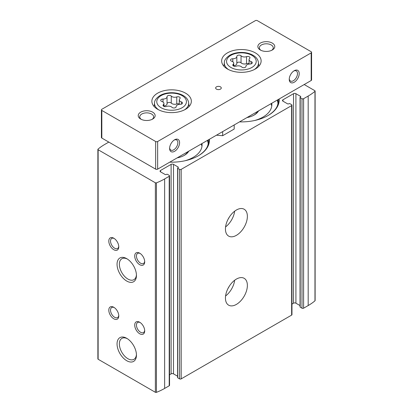 <?xml version="1.0" encoding="UTF-8"?>
<svg xmlns="http://www.w3.org/2000/svg" width="413" height="413" viewBox="0 0 413 413"><rect width="100%" height="100%" fill="white"/><g stroke="black" fill="none" stroke-linecap="round" stroke-linejoin="round"><path stroke-width="0.62" d="M300.509 97.024L300.509 96.337A0.847 0.49 0 0 1 300.757 96.683A0.847 0.49 0 0 1 300.509 97.024L300.21 97.2A0.563 0.325 0 0 0 300.045 97.432L300.045 306.931A0.563 0.325 0 0 0 300.21 307.164L302.001 308.201A1.125 0.65 0 0 0 303.596 308.201L308.186 305.553A56.958 32.885 0 0 0 314.969 300.824A0.847 0.49 0 0 0 315.119 300.55L315.119 91.046A0.847 0.49 0 0 0 314.871 90.7L304.195 84.536M300.045 305.574L295.92 303.194A1.693 0.976 0 0 0 293.529 303.194L291.965 304.097M178.091 167.704L178.091 167.012A0.847 0.49 0 0 1 178.339 167.358A0.847 0.49 0 0 1 178.091 167.704L177.791 167.879A0.563 0.325 0 0 0 177.626 168.106L177.626 377.611A0.563 0.325 0 0 0 177.791 377.843L179.583 378.876A1.125 0.65 0 0 0 181.178 378.876L291.635 315.109A1.125 0.65 0 0 0 291.965 314.644L291.965 105.139A1.125 0.65 0 0 0 291.635 104.68L289.838 103.648A0.563 0.325 0 0 0 289.043 103.648L288.744 103.818A0.847 0.49 0 0 1 287.546 103.818L282.962 101.17L282.962 99.791A1.693 0.976 0 0 0 282.466 100.478A1.693 0.976 0 0 0 282.962 101.17M177.626 376.248L173.501 373.868A1.693 0.976 0 0 0 171.111 373.868L169.547 374.772M108.805 142.093L104.814 144.395A56.958 32.885 0 0 0 98.031 149.124A0.847 0.49 0 0 0 97.881 149.398L97.881 358.902A0.847 0.49 0 0 0 98.129 359.248L155.365 392.293A0.847 0.49 0 0 0 156.439 392.35A56.958 32.885 0 0 0 164.632 388.432L169.216 385.783A1.125 0.65 0 0 0 169.547 385.324L169.547 175.819A1.125 0.65 0 0 0 169.216 175.36L167.42 174.322A0.563 0.325 0 0 0 166.625 174.322L166.325 174.498A0.847 0.49 0 0 1 165.128 174.498L160.543 171.849L160.543 170.466A1.693 0.976 0 0 0 160.048 171.158A1.693 0.976 0 0 0 160.543 171.849M209.345 139.3A37.784 21.812 180 0 1 198.328 155.789A37.784 21.812 180 0 1 169.758 162.154M279.131 99.006A37.784 21.812 180 0 1 268.109 115.501A37.784 21.812 180 0 1 239.54 121.866M97.881 149.398A0.847 0.49 0 0 0 98.129 149.743L155.365 182.789A0.847 0.49 0 0 0 156.439 182.845A56.958 32.885 0 0 0 164.632 178.927L169.216 176.279A1.125 0.65 0 0 0 169.547 175.819M178.091 167.012L173.501 164.364A1.693 0.976 0 0 0 171.111 164.364L160.543 170.466M177.626 168.106A0.563 0.325 0 0 0 177.791 168.339L179.583 169.371A1.125 0.65 0 0 0 181.178 169.371L291.635 105.604A1.125 0.65 0 0 0 291.965 105.139M300.509 96.337L295.92 93.689A1.693 0.976 0 0 0 293.529 93.689L282.962 99.791M300.045 97.432A0.563 0.325 0 0 0 300.21 97.659L302.001 98.697A1.125 0.65 0 0 0 303.596 98.697L308.186 96.048A56.958 32.885 0 0 0 314.969 91.319A0.847 0.49 0 0 0 315.119 91.046M236.406 304.402A15.508 8.952 120 0 0 246.54 290.737A15.508 8.952 120 0 0 244.16 278.31A15.508 8.952 120 0 0 228.652 287.262A15.508 8.952 120 0 0 228.652 305.171A15.508 8.952 120 0 0 236.406 304.402M236.406 235.333A15.508 8.952 120 0 0 246.54 221.667A15.508 8.952 120 0 0 244.16 209.241A15.508 8.952 120 0 0 228.652 218.193A15.508 8.952 120 0 0 228.652 236.102A15.508 8.952 120 0 0 236.406 235.333M126.75 360.725A13.717 7.919 -120 0 0 136.445 355.123A13.717 7.919 -120 0 0 126.75 338.324A13.717 7.919 -120 0 0 117.049 343.926A13.717 7.919 -120 0 0 126.75 360.725M126.75 281.067A13.717 7.919 -120 0 0 136.445 275.466A13.717 7.919 -120 0 0 126.75 258.667A13.717 7.919 -120 0 0 117.049 264.268A13.717 7.919 -120 0 0 126.75 281.067M113.787 318.79A7.047 4.068 -120 0 0 118.774 315.914A7.047 4.068 -120 0 0 113.787 307.277A7.047 4.068 -120 0 0 108.805 310.158A7.047 4.068 -120 0 0 113.787 318.79M113.787 249.72A7.047 4.068 -120 0 0 118.774 246.845A7.047 4.068 -120 0 0 113.787 238.213A7.047 4.068 -120 0 0 108.805 241.089A7.047 4.068 -120 0 0 113.787 249.72M139.708 333.756A7.047 4.068 -120 0 0 144.695 330.875A7.047 4.068 -120 0 0 139.708 322.243A7.047 4.068 -120 0 0 134.726 325.119A7.047 4.068 -120 0 0 139.708 333.756M139.708 264.687A7.047 4.068 -120 0 0 144.695 261.811A7.047 4.068 -120 0 0 139.708 253.174A7.047 4.068 -120 0 0 134.726 256.055A7.047 4.068 -120 0 0 139.708 264.687M228.09 219.215A9.726 5.617 120 0 0 229.256 217.197M225.581 226.923A15.508 8.952 120 0 0 234.672 211.167M228.09 288.284A9.726 5.617 120 0 0 229.256 286.266M225.581 295.987A15.508 8.952 120 0 0 234.672 280.236M140.162 253.458A5.828 3.366 -120 0 0 137.658 253.386A5.828 3.366 -120 0 0 136.765 258.053A5.828 3.366 -120 0 0 140.57 263.189A5.828 3.366 -120 0 0 143.487 263.479A5.828 3.366 -120 0 0 144.674 261.274M140.162 322.527A5.828 3.366 -120 0 0 137.658 322.455A5.828 3.366 -120 0 0 136.765 327.122A5.828 3.366 -120 0 0 140.57 332.259A5.828 3.366 -120 0 0 143.487 332.548A5.828 3.366 -120 0 0 144.674 330.343M114.241 238.497A5.828 3.366 -120 0 0 111.737 238.42A5.828 3.366 -120 0 0 110.844 243.092A5.828 3.366 -120 0 0 114.654 248.228A5.828 3.366 -120 0 0 117.566 248.518A5.828 3.366 -120 0 0 118.753 246.308M114.241 307.561A5.828 3.366 -120 0 0 111.737 307.489A5.828 3.366 -120 0 0 110.844 312.156A5.828 3.366 -120 0 0 114.654 317.292A5.828 3.366 -120 0 0 117.566 317.582A5.828 3.366 -120 0 0 118.753 315.377M127.349 259.034A12.075 6.975 -120 0 0 121.866 258.739A12.075 6.975 -120 0 0 120.018 268.414A12.075 6.975 -120 0 0 127.906 279.059A12.075 6.975 -120 0 0 133.946 279.658A12.075 6.975 -120 0 0 136.429 274.764M127.349 338.691A12.075 6.975 -120 0 0 121.866 338.397A12.075 6.975 -120 0 0 120.018 348.076A12.075 6.975 -120 0 0 127.906 358.716A12.075 6.975 -120 0 0 133.946 359.315A12.075 6.975 -120 0 0 136.429 354.421M278.785 99.208A37.449 21.621 180 0 1 268.744 115.119A37.449 21.621 180 0 1 267.991 115.568M277.19 100.127A36.654 21.161 180 0 1 277.964 103.26M271.744 103.271A30.454 17.583 180 0 1 271.842 104.68A30.454 17.583 180 0 1 254.733 120.488M271.047 103.678A30.454 17.583 180 0 1 271.733 106.177M258.559 110.885A18.048 10.418 180 0 1 254.15 115.041A18.048 10.418 180 0 1 246.953 117.586M257.567 111.458A16.918 9.767 180 0 1 253.742 115.273M209.004 139.496A37.449 21.621 180 0 1 198.963 155.407A37.449 21.621 180 0 1 198.204 155.861M207.403 140.42A36.654 21.161 180 0 1 208.183 143.548M201.962 143.559A30.454 17.583 180 0 1 202.06 144.968A30.454 17.583 180 0 1 184.952 160.776M201.265 143.967A30.454 17.583 180 0 1 201.952 146.465M188.777 151.173A18.048 10.418 180 0 1 184.368 155.329A18.048 10.418 180 0 1 177.172 157.874M187.786 151.747A16.918 9.767 180 0 1 183.955 155.562M171.261 96.074A3.923 2.266 0 0 0 176.774 96.926A2.241 1.296 0 0 1 179.041 96.895A2.241 1.296 0 0 1 180.192 98.026A2.241 1.296 0 0 1 179.856 98.707A3.923 2.266 0 0 0 179.273 99.894A3.923 2.266 0 0 0 181.333 101.887A2.241 1.296 0 0 1 182.51 103.028A2.241 1.296 0 0 1 180.202 104.324A3.923 2.266 0 0 0 176.17 106.585A3.923 2.266 0 0 0 176.17 106.652A2.241 1.296 0 0 1 176.17 106.688A2.241 1.296 0 0 1 174.477 107.943A2.241 1.296 0 0 1 171.958 107.303A3.923 2.266 0 0 0 166.444 106.451A2.241 1.296 0 0 1 164.178 106.477A2.241 1.296 0 0 1 163.027 105.346A2.241 1.296 0 0 1 163.362 104.67A3.923 2.266 0 0 0 163.946 103.482A3.923 2.266 0 0 0 161.886 101.49A2.241 1.296 0 0 1 160.703 100.349A2.241 1.296 0 0 1 163.011 99.053A3.923 2.266 0 0 0 167.048 96.792A3.923 2.266 0 0 0 167.048 96.725A2.241 1.296 0 0 1 167.048 96.688A2.241 1.296 0 0 1 168.741 95.434A2.241 1.296 0 0 1 171.261 96.074L171.261 103.095A2.241 1.296 0 0 0 168.793 102.45A2.241 1.296 0 0 0 167.048 103.648M241.042 55.786A3.923 2.266 0 0 0 246.556 56.638A2.241 1.296 0 0 1 248.822 56.607A2.241 1.296 0 0 1 249.973 57.737A2.241 1.296 0 0 1 249.638 58.419A3.923 2.266 0 0 0 249.054 59.606A3.923 2.266 0 0 0 251.114 61.599A2.241 1.296 0 0 1 252.297 62.74A2.241 1.296 0 0 1 249.989 64.03A3.923 2.266 0 0 0 245.952 66.297A3.923 2.266 0 0 0 245.952 66.364A2.241 1.296 0 0 1 245.952 66.4A2.241 1.296 0 0 1 244.259 67.655A2.241 1.296 0 0 1 241.739 67.014A3.923 2.266 0 0 0 236.226 66.163A2.241 1.296 0 0 1 233.959 66.188A2.241 1.296 0 0 1 232.808 65.058A2.241 1.296 0 0 1 233.144 64.382A3.923 2.266 0 0 0 233.727 63.194A3.923 2.266 0 0 0 231.667 61.196A2.241 1.296 0 0 1 230.49 60.061A2.241 1.296 0 0 1 232.798 58.765A3.923 2.266 0 0 0 236.83 56.504A3.923 2.266 0 0 0 236.83 56.436A2.241 1.296 0 0 1 236.83 56.4A2.241 1.296 0 0 1 238.523 55.146A2.241 1.296 0 0 1 241.042 55.786L241.042 62.807A2.241 1.296 0 0 0 238.575 62.157A2.241 1.296 0 0 0 236.83 63.359M169.635 147.89A5.828 3.366 120 0 0 170.822 150.095A5.828 3.366 120 0 0 173.734 149.805A5.828 3.366 120 0 0 177.544 144.669A5.828 3.366 120 0 0 176.65 140.002A5.828 3.366 120 0 0 174.147 140.074M289.265 78.821A5.828 3.366 120 0 0 290.447 81.025A5.828 3.366 120 0 0 293.364 80.742A5.828 3.366 120 0 0 297.169 75.605A5.828 3.366 120 0 0 296.276 70.933A5.828 3.366 120 0 0 293.777 71.01M255.348 20.65L101.825 109.285A1.409 0.816 0 0 0 101.412 109.863A1.409 0.816 0 0 0 101.825 110.436L155.66 141.514A1.409 0.816 0 0 0 157.652 141.514L311.175 52.879A1.409 0.816 0 0 0 311.588 52.306A1.409 0.816 0 0 0 311.175 51.728L257.34 20.65A1.409 0.816 0 0 0 255.348 20.65M101.412 109.863L101.412 137.488A1.409 0.816 0 0 0 101.825 138.061L155.66 169.144A1.409 0.816 0 0 0 157.652 169.144L311.175 80.509A1.409 0.816 0 0 0 311.588 79.931L311.588 52.306M174.601 151.303A7.047 4.068 120 0 0 179.583 142.666A7.047 4.068 120 0 0 174.601 139.79A7.047 4.068 120 0 0 169.614 148.422A7.047 4.068 120 0 0 174.601 151.303M294.226 82.233A7.047 4.068 120 0 0 299.213 73.602A7.047 4.068 120 0 0 294.226 70.721A7.047 4.068 120 0 0 289.245 79.358A7.047 4.068 120 0 0 294.226 82.233M157.652 93.168A19.736 11.394 180 0 1 179.159 90.7A19.736 11.394 180 0 1 191.348 101.226A19.736 11.394 180 0 1 171.607 112.625A19.736 11.394 180 0 1 151.87 101.226A19.736 11.394 180 0 1 157.652 93.168M227.434 52.879A19.736 11.394 180 0 1 248.946 50.412A19.736 11.394 180 0 1 261.13 60.938A19.736 11.394 180 0 1 241.393 72.332A19.736 11.394 180 0 1 221.652 60.938A19.736 11.394 180 0 1 227.434 52.879M216.469 86.838A2.819 1.626 180 0 1 219.54 86.487A2.819 1.626 180 0 1 221.28 87.99A2.819 1.626 180 0 1 218.462 89.616A2.819 1.626 180 0 1 215.643 87.99A2.819 1.626 180 0 1 216.469 86.838M140.704 112.16A8.461 4.884 180 0 1 152.665 112.16A8.461 4.884 180 0 1 152.665 119.068A8.461 4.884 180 0 1 140.704 119.068A8.461 4.884 180 0 1 140.704 112.16M260.335 43.097A8.461 4.884 180 0 1 272.296 43.097A8.461 4.884 180 0 1 272.296 50.004A8.461 4.884 180 0 1 260.335 50.004A8.461 4.884 180 0 1 260.335 43.097M260.928 50.314A6.933 4.001 180 0 1 259.379 47.794A6.933 4.001 180 0 1 261.414 44.965A6.933 4.001 180 0 1 268.966 44.098A6.933 4.001 180 0 1 273.246 47.794A6.933 4.001 180 0 1 271.702 50.314M141.298 119.383A6.933 4.001 180 0 1 139.754 116.864A6.933 4.001 180 0 1 141.783 114.034A6.933 4.001 180 0 1 149.341 113.167A6.933 4.001 180 0 1 153.621 116.864A6.933 4.001 180 0 1 152.072 119.383M233.727 65.739A3.923 2.266 0 0 0 236.83 63.525A3.923 2.266 0 0 0 236.83 63.457L236.83 56.566M241.042 62.807A3.923 2.266 0 0 0 246.556 63.659L246.556 56.638M249.054 63.716A2.241 1.296 0 0 0 246.556 63.659M163.946 106.027A3.923 2.266 0 0 0 167.048 103.813A3.923 2.266 0 0 0 167.048 103.746L167.048 96.854M171.261 103.095A3.923 2.266 0 0 0 176.774 103.947L176.774 96.926M179.273 104.004A2.241 1.296 0 0 0 176.774 103.947M234.186 124.958L234.186 129.052L222.674 135.696L216.458 135.19M222.674 135.696L222.674 131.602M169.216 385.783L169.216 176.279M164.632 388.432L164.632 178.927M181.178 378.876L181.178 169.371M291.635 315.109L291.635 105.604M98.129 359.248L98.129 149.743M155.365 392.293L155.365 182.789M156.439 392.35L156.439 182.845M303.596 308.201L303.596 98.697M308.186 305.553L308.186 96.048M314.969 300.824L314.969 91.319M295.92 303.194L295.92 93.689M293.529 303.194L293.529 93.689M302.001 308.201L302.001 98.697M300.21 307.164L300.21 97.659M171.111 373.868L171.111 164.364M179.583 378.876L179.583 169.371M177.791 377.843L177.791 168.339M173.501 373.868L173.501 164.364M277.846 99.75A36.654 21.161 180 0 1 278.047 101.949C278.099 106.631 274.996 111.02 268.744 115.119M208.064 140.038A36.654 21.161 180 0 1 208.266 142.237C208.317 146.92 205.215 151.308 198.963 155.407M161.122 95.635A14.832 8.559 180 0 1 185.933 99.471A14.832 8.559 180 0 1 167.771 109.956A14.832 8.559 180 0 1 161.122 95.635M230.903 55.347A14.832 8.559 180 0 1 255.714 59.183A14.832 8.559 180 0 1 237.552 69.668A14.832 8.559 180 0 1 230.903 55.347M101.825 110.436L101.825 138.061M155.66 141.514L155.66 169.144M157.652 141.514L157.652 169.144M311.175 52.879L311.175 80.509M258.843 66.261L258.435 62.471A17.078 9.86 180 0 1 254.155 69.632M228.626 69.632A17.078 9.86 180 0 1 224.347 62.471L223.939 66.261M189.061 106.549L188.653 102.76A17.078 9.86 180 0 1 184.374 109.92M158.845 109.92A17.078 9.86 180 0 1 154.565 102.76L154.157 106.549M232.798 61.728L232.798 58.765M251.114 63.876L251.114 61.599M233.144 65.739L233.144 64.382M163.011 102.016L163.011 99.053M181.333 104.169L181.333 101.887M163.362 106.027L163.362 104.67M258.435 62.471C257.97 59.369 256.065 56.901 252.715 55.068C249.488 53.344 245.745 52.461 241.491 52.425C237.016 52.436 233.113 53.37 229.778 55.234C226.081 57.789 224.274 60.2 224.347 62.471M188.653 102.76C188.189 99.657 186.278 97.189 182.933 95.357C179.701 93.632 175.964 92.749 171.71 92.713C167.234 92.724 163.326 93.658 159.996 95.522C156.3 98.077 154.488 100.488 154.565 102.76M236.83 63.525L236.83 56.504M249.054 64.082L249.054 59.606M233.727 66.106L233.727 63.194M167.048 103.813L167.048 96.792M179.273 104.37L179.273 99.894M163.946 106.394L163.946 103.482"/></g></svg>
